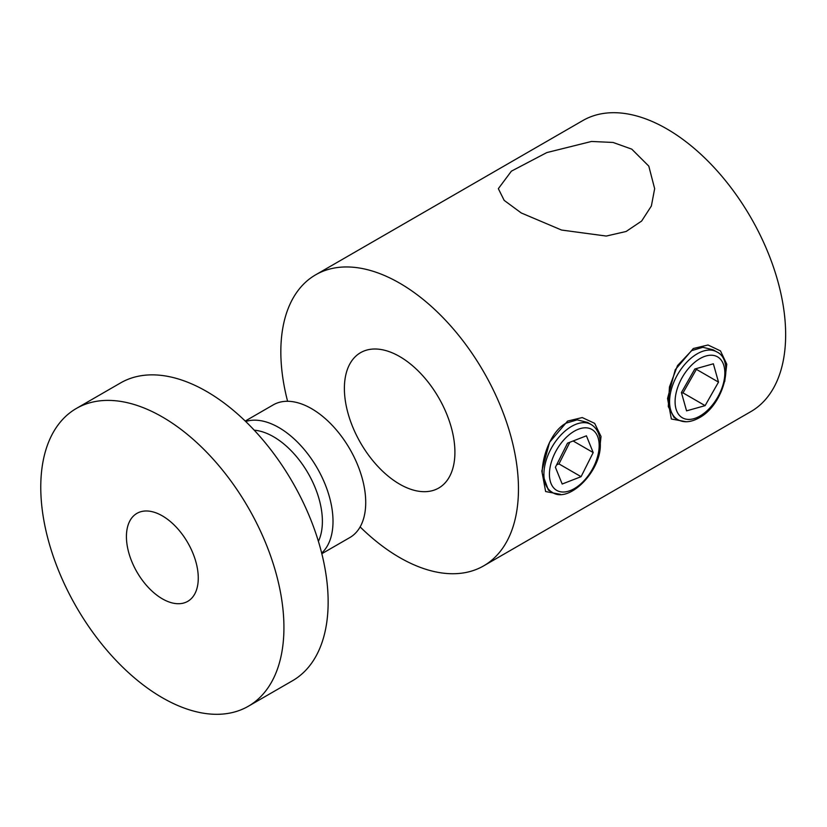 <?xml version="1.0" encoding="UTF-8"?>
<svg xmlns="http://www.w3.org/2000/svg" width="827" height="827" viewBox="0 0 827 827"><rect width="100%" height="100%" fill="white"/><g stroke="black" fill="none" stroke-linecap="round" stroke-linejoin="round"><path stroke-width="1.24" d="M321.827 553.718L349.862 537.54A76.591 44.224 -120 0 0 361.595 476.156A76.591 44.224 -120 0 0 311.562 408.662A76.591 44.224 -120 0 0 273.261 404.868L245.237 421.057M321.672 553.098A76.591 44.224 -120 0 0 327.482 490.628A76.591 44.224 -120 0 0 278.854 427.549A76.591 44.224 -120 0 0 245.691 421.501M318.405 541.354A69.075 39.882 -120 0 0 273.541 436.749A69.075 39.882 -120 0 0 254.23 430.195M248.317 706.258L292.531 680.735A171.944 99.271 -120 0 0 318.891 542.957A171.944 99.271 -120 0 0 206.564 391.429A171.944 99.271 -120 0 0 120.587 382.922L76.373 408.445A171.944 99.271 -120 0 0 50.023 546.223A171.944 99.271 -120 0 0 162.35 697.74A171.944 99.271 -120 0 0 248.317 706.258A171.944 99.271 -120 0 0 274.678 568.48A171.944 99.271 -120 0 0 162.35 416.963A171.944 99.271 -120 0 0 76.373 408.445M162.35 515.872A50.798 29.327 -120 0 0 136.951 513.36A50.798 29.327 -120 0 0 129.157 554.059A50.798 29.327 -120 0 0 162.35 598.831A50.798 29.327 -120 0 0 187.75 601.343A50.798 29.327 -120 0 0 195.534 560.634A50.798 29.327 -120 0 0 162.35 515.872M691.682 350.627L677.509 365.606L669.457 386.953L668.299 406.574L674.088 417.501L677.664 419.568A39.076 22.567 -60 0 1 671.669 388.256A39.076 22.567 -60 0 1 697.202 353.822A39.076 22.567 -60 0 1 716.74 351.878L713.163 349.821L702.857 347.288L691.682 350.627M686.224 421.739L671.359 419.01L667.544 398.48L675.266 369.69L693.305 348.508L708.026 345.004L720.462 350.886L726.778 364.19L724.731 381.516M591.078 424.478L587.459 422.39L577.153 419.858L565.978 423.197C551.082 431.26 541.995 456.473 542.212 473.292L548.384 490.08L552.002 492.168C568.552 504.253 601.456 471.152 600.309 443.965C600.144 434.578 597.063 428.086 591.078 424.478A39.076 22.567 120 0 0 560.964 434.95A39.076 22.567 120 0 0 543.908 474.274A39.076 22.567 120 0 0 552.002 492.168M560.458 494.339L545.634 491.548L541.84 471.008L549.583 442.249L567.601 421.077L582.249 417.563L594.654 423.352L601.033 436.501L599.162 453.703M287.6 401.281A168.036 97.017 60 0 1 315.635 274.822L582.818 120.566A168.036 97.017 60 0 1 666.831 128.888A168.036 97.017 60 0 1 785.65 334.687A168.036 97.017 60 0 1 750.844 411.619L483.671 565.864A168.036 97.017 60 0 1 399.648 557.543A168.036 97.017 60 0 1 360.127 526.913M521.237 212.952L504.181 200.382L498.34 188.67L511.375 171.179L546.812 152.581L591.522 141.458L613.096 142.461L631.766 149.139L648.802 166.134L654.653 188.67L651.376 205.995L641.669 221.026L626.111 231.488L606.263 236.057L561.543 230.04L521.237 212.952M315.635 274.822A168.036 97.017 60 0 1 399.648 283.144A168.036 97.017 60 0 1 509.422 431.218A168.036 97.017 60 0 1 483.671 565.864M399.648 484.157A78.151 45.123 60 0 1 348.591 415.288A78.151 45.123 60 0 1 360.572 352.664A78.151 45.123 60 0 1 399.648 356.53A78.151 45.123 60 0 1 450.705 425.398A78.151 45.123 60 0 1 438.723 488.033A78.151 45.123 60 0 1 399.648 484.157M681.417 392.536L686.565 410.854L705.111 405.643L718.508 382.115L713.36 363.797L694.814 369.007L681.417 392.536M681.624 393.27L683.009 392.877L696.396 369.349L696.189 368.615M696.396 369.349L718.508 382.115M683.009 392.877L705.111 405.643M567.518 443.158L555.403 467.265L562.184 484.022L581.071 476.683L593.197 452.565L586.415 435.808L567.518 443.158M573.121 440.977L593.197 452.565M556.633 464.826L558.969 463.916L569.865 442.249M558.969 463.916L581.071 476.683M599.172 445.557A35.168 20.303 120 0 0 574.3 431.198A35.168 20.303 120 0 0 549.428 474.274A35.168 20.303 120 0 0 574.3 488.633A35.168 20.303 120 0 0 599.172 445.557M699.962 358.608A35.168 20.303 120 0 0 675.09 401.684A35.168 20.303 120 0 0 699.962 416.033A35.168 20.303 120 0 0 724.834 372.967A35.168 20.303 120 0 0 699.962 358.608M677.664 419.568C683.784 422.959 690.948 422.37 699.156 417.831C723.274 405.22 735.482 360.179 716.74 351.878"/></g></svg>
